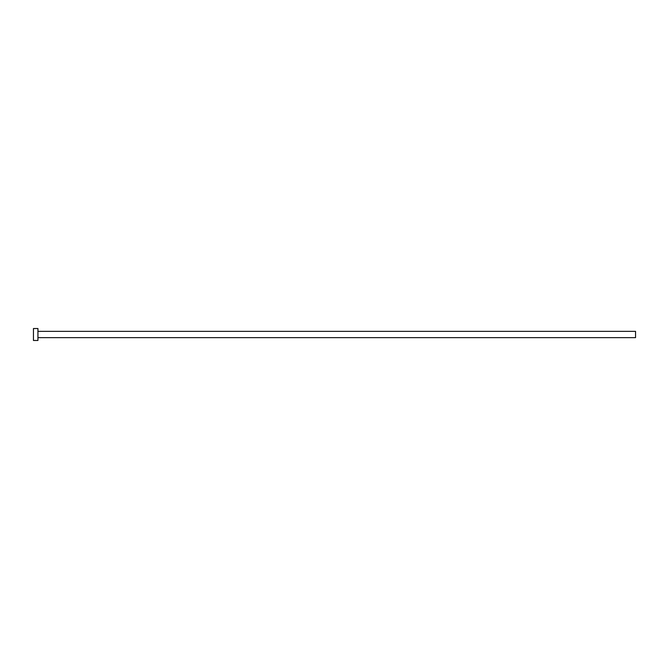 <?xml version="1.0" encoding="UTF-8"?>
<svg xmlns="http://www.w3.org/2000/svg" width="669" height="669" viewBox="0 0 669 669"><rect width="100%" height="100%" fill="white"/><g stroke="black" fill="none" stroke-linecap="round" stroke-linejoin="round"><path stroke-width="0.5" stroke-dasharray="3.35 2.51" d="M635.55 337.636L635.55 331.364M37.932 340.479L37.932 328.521M33.45 340.479L33.45 328.521M37.932 334.5L37.932 331.364L37.932 334.5"/><path stroke-width="1" d="M37.932 331.364L635.55 331.364L635.55 337.636L37.932 337.636M37.932 334.5L37.932 340.479L33.45 340.479L33.45 328.521L37.932 328.521L37.932 334.5"/></g></svg>
